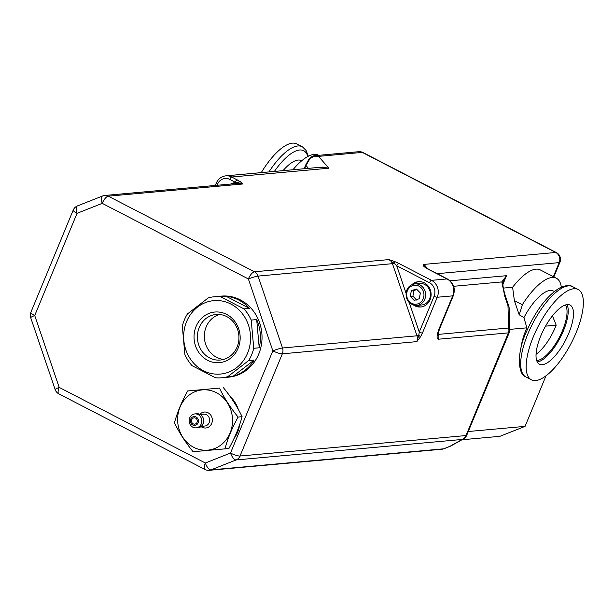 <?xml version="1.0" encoding="UTF-8"?>
<svg xmlns="http://www.w3.org/2000/svg" width="614" height="614" viewBox="0 0 614 614"><rect width="100%" height="100%" fill="white"/><g stroke="black" fill="none" stroke-linecap="round" stroke-linejoin="round"><path stroke-width="0.92" d="M468.29 431.512L525.077 426.362L545.992 375.86M509.658 329.388L526.873 327.83A38.137 13.915 117.4 0 0 526.19 329.442A38.137 13.915 117.4 0 0 520.91 348.46M545.547 326.141L556.177 325.174A31.782 11.597 -62.6 0 1 555.44 327.016A31.782 11.597 -62.6 0 1 536.06 354.316M503.365 288.104L512.606 287.268L514.379 300.607L519.175 314.752L523.911 317.63L526.873 327.83M223.68 359.405A22.879 20.753 84.8 0 1 216.55 357.287A22.879 20.753 84.8 0 1 204.408 334.43A22.879 20.753 84.8 0 1 219.612 314.475M461.974 439.762L499.903 436.324L525.077 426.362M552.446 315.788L556.177 325.174M536.667 360.479A31.782 11.597 -62.6 0 0 562.462 330.654A31.782 11.597 117.4 0 0 565.387 304.958M453.662 286.293L501.815 281.933A7.629 4.674 178.6 0 1 502.966 284.313L503.641 281.181L506.512 275.694L501.815 281.933L504.823 296.455L508.001 305.787A7.629 4.674 -1.4 0 1 509.144 308.167A7.629 7.629 0 0 0 508.745 305.895A7.629 0.829 161.2 0 0 508.001 305.787L508.538 328.022L438.511 334.369L438.181 334.008M519.175 314.752A190.378 172.787 -94.7 0 0 522.345 304.728L514.379 300.607M192.857 427.206A6.992 6.34 -95.2 0 0 196.104 427.851A6.992 6.34 -95.2 0 0 201.791 420.314A6.992 6.34 -95.2 0 0 194.845 413.928A6.992 6.34 -95.2 0 0 189.212 419.638A6.992 6.34 -95.2 0 0 192.857 427.206M193.763 447.337A30.255 27.438 84.8 0 1 189.074 395.147A30.255 27.438 84.8 0 1 232.407 417.566A30.255 27.438 84.8 0 1 193.763 447.337M192.742 425.003A4.451 4.037 84.8 0 1 192.052 417.328A4.451 4.037 84.8 0 1 198.422 420.621A4.451 4.037 84.8 0 1 192.742 425.003M193.218 423.852A3.177 2.886 84.8 0 1 194.124 417.819A3.177 2.886 84.8 0 1 194.692 424.151A3.177 2.886 84.8 0 1 193.218 423.852M187.646 390.949L219.467 388.094C224.133 397.887 230.35 407.542 238.102 417.052C232.169 427.797 227.779 438.404 224.924 448.865L193.103 451.727C185.351 442.21 179.135 432.555 174.468 422.762C177.316 412.301 181.713 401.694 187.646 390.949L219.467 388.094M233.827 438.864A30.255 27.438 -95.2 0 0 239.698 424.404M238.362 409.53A30.255 27.438 -95.2 0 0 230.004 396.337M224.924 448.865L228.915 448.504C234.855 437.759 239.245 427.16 242.1 416.691C237.426 406.898 231.209 397.243 223.458 387.733M242.1 416.691L238.102 417.052M251.21 320.078L256.69 319.579A40.677 36.886 84.8 0 1 259.223 347.777L253.743 348.276L251.21 320.078A40.677 36.886 -95.2 0 0 244.004 308.88L220.595 296.769A40.677 36.886 -95.2 0 0 214.363 296.754A40.677 36.886 -95.2 0 0 208.292 297.874L187.416 313.961A40.677 36.886 -95.2 0 0 182.32 326.257L184.852 354.455A40.677 36.886 -95.2 0 0 192.059 365.652L215.476 377.763A40.677 36.886 -95.2 0 0 221.7 377.779A40.677 36.886 -95.2 0 0 227.771 376.658L248.647 360.572A40.677 36.886 -95.2 0 0 253.743 348.276M248.647 360.572L254.127 360.073A40.677 36.886 84.8 0 1 233.251 376.159L227.771 376.658M214.363 296.754L221.447 296.109A40.677 36.886 84.8 0 1 240.327 299.885A40.677 36.886 84.8 0 1 261.549 343.909A40.677 36.886 84.8 0 1 228.784 377.134L221.7 377.779M220.595 296.769L226.075 296.27A40.677 36.886 84.8 0 1 249.484 308.382L244.004 308.88M226.735 316.586A22.879 20.753 84.8 0 1 238.669 341.353A22.879 20.753 84.8 0 1 220.234 360.042A22.879 20.753 84.8 0 1 209.612 357.916A22.879 20.753 84.8 0 1 197.677 333.156A22.879 20.753 84.8 0 1 216.113 314.46A22.879 20.753 84.8 0 1 226.735 316.586M226.62 314.391A25.427 23.056 -95.2 0 0 194.147 339.412A25.427 23.056 -95.2 0 0 230.557 358.246A25.427 23.056 -95.2 0 0 226.62 314.391M203.318 370.641A36.863 33.432 84.8 0 1 189.542 315.941A36.863 33.432 84.8 0 1 240.642 311.628A36.863 33.432 84.8 0 1 244.679 358.76A36.863 33.432 84.8 0 1 203.318 370.641M233.251 376.159L254.127 360.073M249.484 308.382L226.075 296.27M259.223 347.777L256.69 319.579M418.963 281.634A12.71 11.528 -95.2 0 0 413.475 284.144M415.402 305.45A12.71 11.528 -95.2 0 0 421.258 306.931M414.864 283.906L419.669 283.476A10.806 9.801 84.8 0 1 430.399 293.346A10.806 9.801 84.8 0 1 421.618 304.997L416.814 305.427A10.806 9.801 -95.2 0 0 425.602 293.784A10.806 9.801 -95.2 0 0 414.864 283.906C410.259 284.612 407.351 287.383 406.138 292.226C405.67 300.438 409.223 304.843 416.814 305.427M411.91 284.689A12.71 11.528 84.8 0 1 418.426 281.673A12.71 11.528 84.8 0 1 424.328 282.847A12.71 11.528 84.8 0 1 430.959 296.608A12.71 11.528 84.8 0 1 420.72 306.992A12.71 11.528 84.8 0 1 413.767 305.196M240.281 181.66A2.54 1.873 126.1 0 0 237.986 182.634L242.76 183.993L240.281 181.66L231.77 177.009A12.71 11.528 -95.2 0 0 225.868 175.827C221.393 176.41 218.193 178.858 216.251 183.164A2.54 0.537 -157.5 0 0 217.533 184.238A10.169 9.225 84.8 0 1 229.751 179.403A2.54 0.929 -62.6 0 1 231.77 177.009L328.889 168.213L318.512 156.355L314.944 155.664L309.487 158.926M229.751 179.403L235.185 182.212A2.54 0.929 -62.6 0 1 237.204 179.825M230.48 184.077L235.185 182.212L237.986 182.634A2.54 1.036 -111.6 0 1 237.856 183.409M420.46 336.879A2.54 0.568 -147.5 0 0 418.756 335.374L416.829 341.63L420.46 336.879L422.44 333.041L437.26 297.253A12.71 11.528 -95.2 0 0 431.504 280.337A2.54 0.929 117.4 0 0 429.485 282.732A10.169 9.225 84.8 0 1 434.09 296.263A2.54 0.537 22.5 0 0 437.26 297.253L452.741 295.856L439.34 328.198A6.355 1.343 22.5 0 0 439.954 327.907L453.355 295.564A6.355 1.343 -157.5 0 1 452.741 295.856A12.71 11.528 84.8 0 0 446.977 278.933L431.504 280.337L398.739 263.383A2.54 0.929 117.4 0 0 396.721 265.778L429.485 282.732M434.09 296.263L419.27 332.051A2.54 0.537 22.5 0 0 422.44 333.041M102.983 195.881A7.629 3.108 68.4 0 0 102.622 195.966A7.629 3.108 68.4 0 0 102.223 203.349A7.629 2.786 -62.6 0 1 108.279 196.173L254.434 271.779A7.629 2.786 117.4 0 0 248.378 278.956A7.629 0.829 -18.8 0 1 258.057 276.108A7.629 6.915 -95.2 0 0 254.434 271.779L388.915 259.599L394.295 263.49L394.848 261.618L388.915 259.599A7.629 6.915 84.8 0 1 392.538 263.928L416.998 335.804L418.756 335.374L419.27 332.051L409.262 302.648M58.875 393.881A7.629 2.786 -62.6 0 1 59.182 387.396A7.629 0.829 161.2 0 0 55.16 389.56A7.629 7.629 0 0 0 58.875 393.881L205.03 469.487A7.629 2.786 -62.6 0 1 205.337 463.002A7.629 3.108 68.4 0 0 210.978 469.894L236.144 459.932A7.629 3.108 -111.6 0 1 230.503 453.048A7.629 1.612 22.5 0 0 240.013 456.018L282.348 353.81L416.829 341.63A7.629 6.915 84.8 0 0 416.998 335.804L282.517 347.984A7.629 0.829 161.2 0 0 272.839 350.84A7.629 1.612 22.5 0 0 282.348 353.81A7.629 6.915 -95.2 0 0 282.517 347.984L258.057 276.108L394.295 263.49L396.721 265.778L406 293.062M30.7 317.684A7.629 0.829 -18.8 0 1 34.722 315.519A7.629 1.612 -157.5 0 1 30.877 312.311A7.629 7.629 0 0 0 30.7 317.684L55.16 389.56M77.057 213.311A7.629 3.108 -111.6 0 1 77.448 205.928L77.448 205.928A7.629 7.629 0 0 0 73.212 210.103A7.629 1.612 22.5 0 0 77.057 213.311L102.223 203.349L248.378 278.956L272.839 350.84L230.503 453.048L205.337 463.002L59.182 387.396L34.722 315.519L77.057 213.311M77.448 205.928L102.622 195.966A7.629 7.629 0 0 1 104.741 195.467A7.629 6.915 -95.2 0 1 108.279 196.173L242.76 183.993A7.629 6.915 84.8 0 0 239.222 183.287L104.741 195.467M410.229 296.401L411.365 290.691L416.438 289.01L420.383 293.031L419.247 298.742L414.174 300.43L410.229 296.401L412.9 296.163L416.837 300.185M416.952 289.524L414.036 290.453L412.9 296.163M414.036 290.453L411.365 290.691M512.606 287.268A50.847 18.55 -62.6 0 1 540.274 269.907L556.384 278.234A50.847 18.55 117.4 0 0 522.345 304.728M561.334 287.122A50.847 18.55 117.4 0 0 556.384 278.234M554.327 291.489L553.36 290.982A38.137 13.915 117.4 0 0 523.911 317.63M578.119 289.486A50.847 18.55 117.4 0 0 533.482 336.411A50.847 18.55 -62.6 0 0 531.394 379.813A50.847 18.55 -62.6 0 0 576.032 332.888A50.847 18.55 117.4 0 0 578.119 289.486L572.655 286.654A50.847 18.55 117.4 0 0 572.256 286.462A50.847 18.55 117.4 0 0 528.017 333.579A50.847 18.55 -62.6 0 0 525.538 376.766C518.039 374.371 516.466 353.073 526.282 332.082C535.37 311.252 546.207 296.692 558.809 288.411C565.133 285.349 569.615 284.696 572.256 286.462M531.394 379.813L525.929 376.981A50.847 18.55 -62.6 0 1 525.538 376.766M568.694 333.494A33.309 12.15 -62.6 0 1 539.453 364.225A33.309 12.15 -62.6 0 1 540.827 335.797A33.309 12.15 117.4 0 1 570.061 305.066A33.309 12.15 117.4 0 1 568.694 333.494M566.975 304.598A33.309 12.15 117.4 0 1 563.437 330.769A33.309 12.15 -62.6 0 1 537.288 361.976M292.947 169.756A50.847 18.55 -62.6 0 1 318.42 155.135L318.781 155.319M283.039 170.654A38.137 13.915 -62.6 0 1 301.359 160.622L301.681 160.791M268.932 171.928A50.847 18.55 -62.6 0 1 302.149 146.715A50.847 18.55 -62.6 0 1 302.541 146.938L306.094 150.461L308.312 156.232M261.265 172.626A50.847 18.55 -62.6 0 1 296.685 143.891L302.149 146.715M447.522 279.032L428.534 269.208A6.355 2.318 117.4 0 0 427.989 269.109L446.977 278.933A6.355 2.318 117.4 0 1 447.522 279.032C453.662 282.993 455.603 288.503 453.355 295.564M426.492 268.003L423.384 264.457C422.363 265.279 423.898 266.829 427.989 269.109M438.235 333.548L438.511 334.369A6.355 5.764 84.8 0 1 438.373 339.22L508.392 332.88A6.355 5.764 -95.2 0 0 508.538 328.022L509.351 328.981A6.355 5.871 -44 0 1 508.53 332.918L509.19 332.765L509.351 328.981M451.037 445.879L463.44 438.941A7.629 6.531 -119.2 0 1 462.158 439.463L449.755 446.401L443.646 448.819A7.629 3.108 68.4 0 0 444.014 448.734L450.116 446.317A7.629 7.629 0 0 0 451.037 445.879L451.037 445.879A7.629 6.531 -119.2 0 1 449.755 446.401A7.629 3.108 68.4 0 0 450.116 446.317L450.116 446.317A7.629 3.108 68.4 0 0 450.315 446.224M444.014 448.734L444.014 448.734A7.629 7.629 0 0 1 441.896 449.241A7.629 6.915 84.8 0 0 443.646 448.819L210.978 469.894A7.629 6.915 -95.2 0 1 209.221 470.309L441.896 449.241M508.745 305.895L505.568 296.562A7.629 0.829 161.2 0 0 504.823 296.455M309.847 158.903A5.089 1.796 -144.1 0 0 308.88 159.241L305.734 164.928A5.089 1.074 -157.5 0 0 305.949 165.473L309.847 158.903C310.914 156.716 313.808 155.872 318.536 156.37L362.298 152.402L555.731 252.469A7.629 6.915 84.8 0 1 559.185 262.623L553.36 276.676M225.868 175.827L322.273 167.1L328.889 168.213L317.737 167.507M502.958 284.267L506.512 275.694L450.085 280.805M196.764 413.752A6.992 6.34 84.8 0 1 203.71 420.145A6.992 6.34 84.8 0 1 198.023 427.674C201.154 427.551 203.073 425.21 203.787 420.667C203.234 416.169 200.893 413.867 196.764 413.752L194.845 413.928M200.164 414.465L203.687 414.143A5.971 5.419 84.8 0 1 209.62 419.608A5.971 5.419 84.8 0 1 204.761 426.047L201.238 426.362M200.993 426.553A8.005 7.261 -95.2 0 0 202.083 427.252A8.005 7.261 -95.2 0 0 211.308 424.259A8.005 7.261 -95.2 0 0 209.52 413.775A8.005 7.261 -95.2 0 0 199.88 414.32M217.095 185.29L217.533 184.238M398.739 263.383L394.848 261.618M508.392 332.88L466.018 435.549A7.629 6.915 84.8 0 1 462.158 439.463L236.144 459.932A7.629 6.915 -95.2 0 0 240.013 456.018L466.018 435.549A7.629 1.612 22.5 0 0 466.755 435.203L509.183 332.78M406.852 292.525A9.532 8.65 84.8 0 1 421.127 287.782A9.532 8.65 84.8 0 1 417.934 303.846A9.532 8.65 84.8 0 1 406.852 292.525M274.397 171.436A48.03 17.522 -62.6 0 1 307.837 156.478M437.168 273.675L559.185 262.623A7.629 1.612 22.5 0 0 559.922 262.278A7.629 7.629 0 0 0 556.376 252.584A7.629 2.786 117.4 0 0 555.731 252.469L423.384 264.457A7.629 6.915 -95.2 0 1 426.784 268.203M439.34 328.198C436.715 335.067 436.393 338.736 438.373 339.22M304.613 168.696L305.949 165.473L308.458 168.351M362.951 152.518A7.629 2.786 117.4 0 0 362.298 152.402A7.629 6.915 84.8 0 0 358.76 151.696A7.629 7.629 0 0 1 362.951 152.518L556.376 252.584M196.104 427.851L198.023 427.674M215.307 185.451L216.251 183.164M30.877 312.311L73.212 210.103M205.03 469.487A7.629 7.629 0 0 0 209.221 470.309M428.534 269.208L426.016 267.643L426.484 268.28M438.012 333.594L438.166 334.277C438.496 333.793 437.16 335.896 439.954 327.907M509.681 330.132L509.144 308.167M502.966 284.313C502.643 287.091 505.79 297.798 505.568 296.562M463.44 438.941A7.629 7.629 0 0 0 466.755 435.203M304.153 168.735L305.734 164.928M358.76 151.696L314.944 155.664C312.526 155.948 310.507 157.138 308.88 159.241M553.851 276.929L559.922 262.278"/></g></svg>
